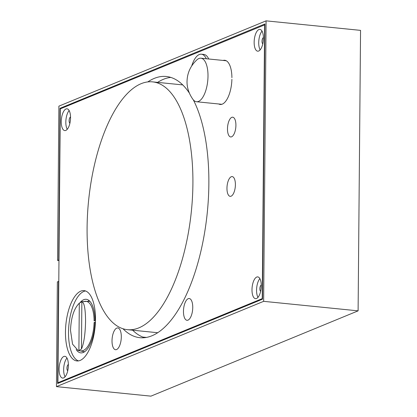 <?xml version="1.0" encoding="UTF-8"?>
<svg xmlns="http://www.w3.org/2000/svg" width="417" height="417" viewBox="0 0 417 417"><rect width="100%" height="100%" fill="white"/><g stroke="black" fill="none" stroke-linecap="round" stroke-linejoin="round"><path stroke-width="0.63" d="M58.787 281.423L57.364 281.861L56.446 386.632L263.638 301.335L266.082 20.85L58.896 106.147L57.546 260.411L58.974 259.973M58.969 260.557L57.546 260.411M58.693 259.942L60.017 108.316L264.915 23.962L262.517 299.166L57.614 383.52L58.505 281.392M60.017 108.316L61.299 108.446M56.446 386.632L150.918 396.15L358.104 310.853L263.638 301.335M358.104 310.853L360.554 30.368L266.082 20.85M263.435 37.603A3.195 1.324 -84.2 0 0 262.048 40.616A3.195 1.324 -84.2 0 0 262.804 43.853M262.027 31.134A10.941 4.535 -84.2 0 0 260.135 49.904M263.44 38.38A10.941 4.535 95.8 0 1 257.701 51.176A10.941 4.535 95.8 0 1 254.281 39.834A10.941 4.535 95.8 0 1 259.89 29.409A10.941 4.535 95.8 0 1 263.44 38.38M260.646 291.337A3.195 1.324 95.8 0 1 259.885 288.105A3.195 1.324 95.8 0 1 261.271 285.087M257.977 297.394A10.941 4.535 95.8 0 1 259.864 278.624M261.277 285.869A10.941 4.535 95.8 0 1 255.538 298.661A10.941 4.535 95.8 0 1 252.123 287.323A10.941 4.535 95.8 0 1 257.732 276.893A10.941 4.535 95.8 0 1 261.277 285.869M69.905 123.265A3.195 1.324 95.8 0 1 69.107 120.721A3.195 1.324 95.8 0 1 70.536 117.015M67.236 129.322A10.941 4.535 95.8 0 1 65.823 122.077A10.941 4.535 95.8 0 1 69.128 110.547M61.252 121.618A10.941 4.535 95.8 0 1 66.991 108.821A10.941 4.535 95.8 0 1 70.41 120.159A10.941 4.535 95.8 0 1 64.797 130.589A10.941 4.535 95.8 0 1 61.252 121.618M67.742 370.755A3.195 1.324 95.8 0 1 66.949 368.211A3.195 1.324 95.8 0 1 68.372 364.505M66.965 358.036A10.941 4.535 -84.2 0 0 63.66 369.566A10.941 4.535 -84.2 0 0 65.073 376.806M59.089 369.102A10.941 4.535 95.8 0 1 64.833 356.311A10.941 4.535 95.8 0 1 68.247 367.648A10.941 4.535 95.8 0 1 62.639 378.078A10.941 4.535 95.8 0 1 59.089 369.102M183.464 311.327A10.941 4.535 95.8 0 1 189.203 298.53A10.941 4.535 95.8 0 1 192.618 309.867A10.941 4.535 95.8 0 1 187.009 320.298A10.941 4.535 95.8 0 1 183.464 311.327M112.017 340.741A10.941 4.535 95.8 0 1 117.761 327.944A10.941 4.535 95.8 0 1 121.175 339.282A10.941 4.535 95.8 0 1 115.566 349.712A10.941 4.535 95.8 0 1 112.017 340.741M132.658 330.201A131.272 54.434 -84.2 0 0 144.579 337.697M170.803 77.411A131.272 54.434 -84.2 0 0 157.626 82.378M83.306 351.526A26.928 11.165 -84.2 0 0 83.968 352.156M89.16 300.631A26.928 11.165 -84.2 0 0 88.096 301.329M226.963 188.203A9.93 4.118 95.8 0 1 232.175 176.589A9.93 4.118 95.8 0 1 235.277 186.879A9.93 4.118 95.8 0 1 230.184 196.344A9.93 4.118 95.8 0 1 226.963 188.203M227.484 128.806A9.93 4.118 95.8 0 1 232.691 117.193A9.93 4.118 95.8 0 1 235.793 127.482A9.93 4.118 95.8 0 1 230.705 136.948A9.93 4.118 95.8 0 1 227.484 128.806M81.023 350.869A24.905 10.331 -84.2 0 0 94.08 322.56L94.935 322.205A26.928 11.165 -84.2 0 1 80.82 352.876A26.928 11.165 -84.2 0 1 76.149 349.571M80.069 302.591A26.928 11.165 -84.2 0 1 86.215 299.297A26.928 11.165 -84.2 0 1 94.951 320.558L94.091 320.913A24.905 10.331 -84.2 0 0 86.011 301.303A24.905 10.331 -84.2 0 0 84.025 301.554M85.516 290.962A35.341 14.658 -84.2 0 0 68.513 332.26A35.341 14.658 -84.2 0 0 78.469 360.903M65.469 331.958A35.341 14.658 95.8 0 1 84.01 290.618A35.341 14.658 95.8 0 1 95.05 327.246A35.341 14.658 95.8 0 1 76.926 360.945A35.341 14.658 95.8 0 1 65.469 331.958M223.079 60.439A22.216 9.21 95.8 0 1 224.706 60.267A22.216 9.21 95.8 0 1 231.909 77.661M264.628 24.739L262.236 298.624L57.906 382.743L60.293 108.858L264.91 24.765M231.894 79.313A22.216 9.21 95.8 0 1 220.249 104.469A22.216 9.21 95.8 0 1 218.696 103.974M147.816 81.904A131.272 54.434 95.8 0 1 166.279 76.488A131.272 54.434 95.8 0 1 189.354 93.08M193.285 99.804A131.272 54.434 95.8 0 1 201.447 248.824A131.272 54.434 95.8 0 1 139.961 337.702A131.272 54.434 95.8 0 1 122.952 328.716M262.522 298.655L262.236 298.624M59.188 382.874L57.906 382.743M96.744 155.677A124.537 51.645 95.8 0 1 152.502 81.862A124.537 51.645 95.8 0 1 191.403 210.95A124.537 51.645 95.8 0 1 127.534 329.685A124.537 51.645 95.8 0 1 96.744 155.677M196.98 59.772A21.877 9.075 95.8 0 1 198.893 58.526A21.877 9.075 95.8 0 1 200.9 58.203A21.877 9.075 95.8 0 1 207.734 80.882A21.877 9.075 95.8 0 1 196.516 101.743A21.877 9.075 95.8 0 1 192.982 99.423C187.869 92.282 186.905 85.454 187.035 81.424C187.243 72.97 190.553 65.75 196.98 59.772M84.317 351.729L83.749 351.964M89.848 301.288L86.918 301.397M70.509 330.41C71.026 317.592 73.955 308.517 79.308 303.19L81.868 301.673C84.255 302.419 85.49 309.018 85.558 321.476C85.266 334.309 83.895 343.493 81.451 349.034L78.896 350.551L78.094 350.462L72.558 344.181L70.509 330.41M206.311 58.75A22.7 9.414 -84.2 0 0 201.38 54.194L203.798 54.434A22.7 9.414 95.8 0 1 208.729 58.995M201.38 54.194A22.7 9.414 -84.2 0 0 200.316 54.226A22.7 9.414 -84.2 0 0 191.716 65.928M146.497 337.426L142.807 337.072M79.308 303.19L78.896 350.551M81.451 349.034L81.862 301.679L86.627 301.413M182.724 84.906L152.502 81.862M157.762 332.73L127.534 329.685M226.259 60.757L200.9 58.203M221.875 104.297L196.516 101.743M78.094 350.462L84.578 351.786"/></g></svg>
